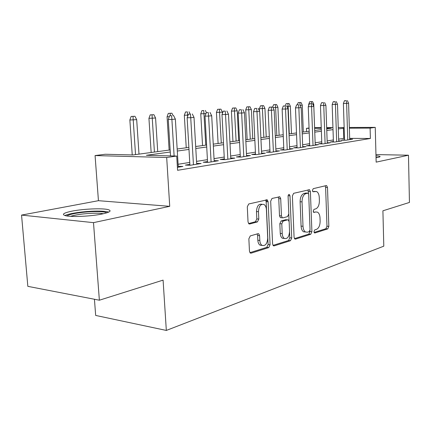 <?xml version="1.0" encoding="UTF-8"?>
<svg xmlns="http://www.w3.org/2000/svg" width="431" height="431" viewBox="0 0 431 431"><rect width="100%" height="100%" fill="white"/><g stroke="black" fill="none" stroke-linecap="round" stroke-linejoin="round"><path stroke-width="0.65" d="M313.957 231.706L314.485 232.929L314.883 232.972L327.743 228.899L328.848 226.377L327.495 187.474L326.65 185.621L326.229 185.583L313.229 188.665L312.41 190.437L313.019 191.757L316.537 191.515C318.164 192.415 319.075 194.397 319.269 197.473L319.393 200.776C319.312 205.097 318.089 207.801 315.707 208.884L314 209.353L313.186 211.147L313.752 212.418L315.826 211.977L317.453 212.138C318.978 213.043 319.834 214.961 320.012 217.881L320.131 221.162C320.055 225.467 318.832 228.198 316.467 229.362L314.765 229.89L313.957 231.706M102.249 213.981C110.007 212.257 111.99 210.807 108.208 209.644C102.61 208.06 83.398 208.857 72.009 211.142C63.567 212.898 61.374 214.412 65.426 215.683C71.174 217.262 91.324 216.335 102.249 213.981M376.042 157.681L378.176 157.331C379.943 156.954 380.476 156.609 379.77 156.286L375.988 155.715M250.287 235.913L248.859 238.817L249.463 251.198L250.244 253.013L251.122 253.159L268.734 247.583L270.075 244.754L268.13 201.794L267.209 199.822L248.735 203.965L247.297 206.821L248.035 221.938L248.908 223.861L249.705 223.991L257.42 221.911L258.815 219.077L258.471 211.713C258.853 206.163 260.69 203.75 263.977 204.466C265.426 205.388 266.239 207.128 266.417 209.698L267.71 238.074C267.258 243.854 265.334 246.273 261.94 245.331C260.685 244.404 259.974 242.772 259.818 240.444L259.591 235.676L258.767 233.812L257.98 233.694L250.287 235.913M99.372 300.213L27.837 286.346L21.55 215.091L93.495 222.644L99.372 300.213L163.09 280.123L166.328 330.437L383.795 246.166L382.906 210.807L409.45 202.435L408.475 155.214L376.155 162.137L375.245 127.366L370.11 128.109L370.391 138.48L177.583 170.299L176.721 156.054L166.684 157.504L95.073 155.569L105.283 154.255L132.899 154.95L170.153 149.94M93.495 222.644L169.728 206.325L166.684 157.504M294.077 237.249L294.847 239.033L295.499 239.108L310.729 234.286L311.904 231.679L310.39 191.601L309.512 189.71L293.635 193.314L292.385 195.943L294.077 237.249M290.483 240.697L274.121 245.875L273.373 245.767L272.591 243.968L270.679 201.18L272.015 198.443L279.8 196.811L280.716 198.761L281.454 215.909L282.3 217.79L282.941 217.87L287.552 216.604L288.818 213.921L288.086 196.277C288.167 194.941 288.592 194.333 289.357 194.467L289.993 195.819L291.733 237.982L290.483 240.697L288.544 240.498L273.006 245.395M408.475 155.214L375.961 154.584M344.536 139.725L341.616 140.188L346.093 140.22L352.585 139.175L349.692 139.159M333.405 141.497L330.383 141.977L334.909 142.02L341.675 140.932L338.68 140.905M321.806 143.345L318.671 143.846L323.245 143.895L330.302 142.758L327.199 142.731M309.7 145.274L306.446 145.791L311.069 145.85L318.439 144.665L315.217 144.627M297.051 147.289L293.678 147.828L298.349 147.898L306.048 146.659L302.707 146.61M283.83 149.395L280.322 149.956L285.042 150.036L293.096 148.738L289.621 148.684M269.995 151.599L266.347 152.181L271.11 152.272L279.547 150.92L275.932 150.855M255.497 153.91L251.699 154.519L256.504 154.621L265.351 153.199L261.585 153.124M240.288 156.334L236.328 156.965L241.182 157.083L250.465 155.591L246.537 155.505M224.319 158.877L220.187 159.54L225.084 159.675L234.841 158.107L230.741 157.999M207.532 161.555L203.216 162.245L208.151 162.395L218.415 160.747L214.132 160.623M189.855 164.373L185.341 165.089L190.313 165.262L201.132 163.521L196.644 163.381M370.391 138.48L349.67 138.367M344.493 138.34L338.621 139.138M333.357 139.962L327.14 140.932M321.752 141.777L315.153 142.812M309.636 143.674L302.632 144.768M296.986 145.651L289.546 146.82M283.76 147.725L275.845 148.964M269.919 149.891L261.498 151.206M255.411 152.159L246.446 153.565M240.202 154.54L230.639 156.038M224.222 157.04L214.024 158.64M207.43 159.669L196.531 161.377M189.742 162.439L178.089 164.265M178.213 166.285L182.911 166.452L177.4 167.336M94.432 299.254L95.671 315.433L166.328 330.437M169.728 206.325L98.44 200.69L21.55 215.091M98.44 200.69L95.073 155.569M306.57 131.59L306.446 128.341L309.049 128.007M170.283 152.008L146.395 155.295L176.721 156.054M344.17 128.206L338.292 128.912M333.012 129.639L326.779 130.496M321.375 131.239L314.759 132.145M309.232 132.904L302.212 133.874M296.55 134.65L289.088 135.673M283.286 136.471L275.355 137.564M269.407 138.383L260.96 139.542M254.861 140.382L245.864 141.616M239.598 142.478L230.014 143.798M223.576 144.681L213.345 146.087M206.724 146.998L195.793 148.501M188.983 149.438L177.292 151.044M370.11 128.109L349.358 128.185M314.603 127.63L321.246 127.603M326.676 127.576L332.942 127.549M338.243 127.528L344.148 127.501M349.336 127.479L375.245 127.366M326.72 128.88L331.38 128.249L326.698 128.271M321.273 128.287L314.63 128.314M309.059 128.336L306.446 128.341M177.168 148.997L188.87 147.424M195.679 146.508L206.616 145.037M213.237 144.143L223.473 142.769M229.917 141.901L239.507 140.608M245.778 139.768L254.775 138.556M260.879 137.737L269.327 136.6M275.274 135.797L283.215 134.731M289.018 133.949L296.48 132.947M302.147 132.182L309.172 131.239M312.523 101.56L309.706 101.7L312.523 101.56L313.746 104.146L314.711 130.496L321.316 129.607M343.733 138.335L343.415 128.206M315.454 211.95L315.826 211.977M313.375 211.987L313.919 211.836M314.458 191.342L315.061 191.375M312.653 191.391L313.154 191.267M314.102 232.444L325.868 228.732L326.973 226.216L325.61 187.383L325.141 185.842M308.558 193.751L307.976 189.915M294.454 238.634L308.822 234.103L309.997 231.501L309.964 230.596M309.226 231.614L310.051 229.788L308.709 194.505L308.095 193.185L305.897 193.6C303.413 194.645 302.131 197.403 302.045 201.875L303.004 226.275C303.182 229.12 304.011 231.021 305.493 231.98L307.389 232.19L309.226 231.614M306.134 193.056L307.756 193.147M305.493 231.98L303.575 231.803C302.093 230.844 301.264 228.947 301.08 226.103L300.116 201.746C300.202 197.285 301.49 194.532 303.979 193.487L305.838 193.04M281.071 217.687L280.349 217.628L279.498 215.753L278.755 198.637L278.194 196.978M288.818 214.282L289.115 221.426M289.557 231.986L289.799 237.793L291.733 237.982M282.213 233.597C282.364 235.956 283.07 237.573 284.325 238.435C287.418 239.162 289.158 236.813 289.546 231.393L289.147 221.776L288.317 219.923L287.687 219.848L283.081 221.135L281.793 223.861L282.213 233.597L280.258 233.408C280.414 235.768 281.12 237.373 282.38 238.241L284.331 238.44M286.313 219.735L287.687 219.848M280.258 233.408L279.838 223.694L281.131 220.974L285.742 219.686M288.544 240.498L289.799 237.793M262.113 245.438L259.963 245.115C258.702 244.188 257.991 242.561 257.835 240.239L257.609 235.477L257.124 233.941M261.919 204.289C258.659 203.664 256.844 206.088 256.477 211.562L258.471 211.713M248.585 223.576L255.432 221.739L256.828 218.91L256.477 211.562M249.915 252.674L266.767 247.362L268.109 244.544L266.153 201.665L265.571 199.973M309.129 104.388L308.682 104.404L308.72 105.466M313.746 104.146L312.782 104.232M311.629 103.602L311.392 101.651M308.682 104.404L309.706 101.7M346.26 100.66L344.461 100.709L346.26 100.66L346.626 103.418L348.593 103.235L349.708 139.639M347.758 139.951L346.626 103.418L343.394 103.499L344.552 140.21M344.461 100.709L343.394 103.499M348.593 103.235L347.354 100.563M376.037 157.53L376.581 157.606M377.815 157.401L376.031 157.229M66.988 215.979C68.804 214.04 82.547 211.826 93.71 211.599C100.73 211.459 105.099 211.869 106.818 212.833M103.408 213.733C101.059 213.313 97.702 213.151 93.333 213.248C83.657 213.604 76.066 214.633 70.56 216.335M108.747 212.095L108.24 211.95C105.439 211.26 100.913 210.985 94.669 211.125C83.113 211.379 68.868 213.458 64.93 215.554M301.032 102.508L298.155 102.653L301.032 102.508L302.287 105.148L300.181 105.455M299.857 102.605L300.121 105.336M302.287 105.148L303.322 132.026M297.352 104.771L298.155 102.653M289.066 103.499L286.125 103.65L289.066 103.499L290.354 106.193L288.15 106.387L289.282 133.917M287.843 103.602L288.15 106.387L286.847 106.419M290.354 106.193L291.469 133.621M285.295 105.848L286.125 103.65M276.594 104.534L273.583 104.685L276.594 104.534L277.914 107.281L275.619 107.486L276.831 135.587M275.317 104.641L275.619 107.486L272.947 107.551M277.914 107.281L279.116 135.28M275.959 151.496L274.159 110.056L272.688 107.017L269.353 107.184L272.688 107.017L273.583 104.685M263.578 105.611L260.496 105.767L263.578 105.611L264.941 108.418L259.397 108.704L259.505 111.047M262.247 105.719L263.847 137.338M264.941 108.418L266.223 137.015M259.397 108.704L260.496 105.767M335.076 101.624L333.26 101.678L335.076 101.624L335.437 104.442L337.489 104.254L338.696 141.411M336.665 141.734L335.437 104.442L332.172 104.523L333.422 142.004M333.26 101.678L332.172 104.523M337.489 104.254L336.212 101.527M323.412 102.632L321.574 102.686L323.412 102.632L323.767 105.514L325.906 105.315L327.215 143.254M325.098 143.593L323.767 105.514L320.465 105.595L321.822 143.879M321.574 102.686L320.465 105.595M325.906 105.315L324.597 102.53M311.236 103.688L309.377 103.736L311.236 103.688L311.586 106.629L313.822 106.425L315.239 145.182M313.03 145.538L311.586 106.629L308.251 106.71L309.722 145.834M309.377 103.736L308.251 106.71M313.822 106.425L312.475 103.58M298.511 104.787L296.636 104.835L298.511 104.787L298.855 107.793L301.194 107.583L302.729 147.192M300.418 147.564L298.855 107.793L295.483 107.874L297.078 147.876M296.636 104.835L295.483 107.874M301.194 107.583L299.809 104.674M249.991 106.737L246.834 106.893L249.991 106.737L251.386 109.609L245.713 109.894L247.146 139.585M248.595 106.85L250.287 139.159M251.386 109.609L252.771 138.825M245.713 109.894L246.834 106.893M285.203 105.934L283.307 105.983L285.203 105.934L285.543 109.016L287.983 108.79L289.648 149.293M287.229 149.681L285.543 109.016L282.138 109.091L283.857 150.015M283.307 105.983L282.138 109.091M287.983 108.79L286.561 105.816M235.784 107.912L232.551 108.079L235.784 107.912L237.228 110.848L231.409 111.144L232.95 141.492M234.329 108.036L236.113 141.066M237.228 110.848L238.709 140.716M231.409 111.144L232.551 108.079M220.92 109.145L217.607 109.312L220.92 109.145L222.407 112.146L216.443 112.448L218.097 143.491M219.395 109.269L221.286 143.06M222.407 112.146L222.466 113.31M216.443 112.448L217.607 109.312M205.959 113.585L200.765 113.816L202.543 145.581M203.755 110.568L201.95 110.605L203.755 110.568L205.759 145.15M205.355 110.433L206.438 112.604M200.765 113.816L201.95 110.605M188.094 115.152L184.328 115.249L186.24 147.774M187.356 111.925L185.54 111.963L187.356 111.925L187.668 116.316M189.031 111.785L190.152 114.01M184.328 115.249L185.54 111.963M169.286 116.72L167.072 116.758L169.135 150.08M171.899 113.202L168.305 113.385L171.899 113.202L173.106 115.583M170.299 115.724L170.137 113.348M167.072 116.758L168.305 113.385M274.159 110.056L268.157 110.363L270.021 152.251M271.266 107.136L273.426 151.901M269.353 107.184L268.157 110.363M266.821 201.708L266.73 199.715M256.66 108.402L254.732 108.445L256.66 108.402L256.984 111.629L259.667 111.387L261.617 153.802M258.961 154.228L256.984 111.629L253.514 111.699L255.529 154.6M254.732 108.445L253.514 111.699M259.667 111.387L258.153 108.273M241.338 109.722L239.388 109.765L241.338 109.722L241.651 113.035L244.463 112.777L246.575 156.216M243.79 156.668L241.651 113.035L238.144 113.105L240.326 157.062M239.388 109.765L238.144 113.105M244.463 112.777L242.901 109.587M225.235 111.112L223.269 111.155L225.235 111.112L225.537 114.511L228.495 114.242L230.779 158.759M227.854 159.228L225.537 114.511L221.997 114.576L224.362 159.653M223.269 111.155L221.997 114.576M228.495 114.242L226.884 110.972M208.297 112.577L206.314 112.615L208.297 112.577L208.582 116.068L211.702 115.783L214.175 161.426M211.093 161.921L208.582 116.068L205.016 116.128L207.575 162.379M206.314 112.615L205.016 116.128M211.702 115.783L210.032 112.426M153.889 114.694L150.198 114.883L153.889 114.694L155.58 117.997L148.937 118.342L151.157 152.499M152.035 114.851L154.422 152.057M155.58 117.997L157.724 151.615M148.937 118.342L150.198 114.883M190.459 114.118L188.46 114.156L190.459 114.118L190.728 117.701L194.015 117.404L196.692 164.238M193.449 164.761L190.728 117.701L187.135 117.76L189.909 165.251M188.46 114.156L187.135 117.76M194.015 117.404L192.285 113.962M134.935 116.262L131.137 116.456L134.935 116.262L136.686 119.651L129.855 120.007L132.236 154.934M132.985 116.424L135.528 154.6M136.686 119.651L138.997 154.131M129.855 120.007L131.137 116.456M171.64 115.745L169.631 115.777L171.64 115.745L171.894 119.43L175.363 119.112L178.267 167.201M174.124 155.99L171.894 119.43L168.273 119.479L170.52 155.898M169.631 115.777L168.273 119.479M175.363 119.112L173.569 115.578M314.495 232.934L314.883 232.972M313.057 191.773L313.348 191.79M313.779 212.429L314.118 212.456M325.61 187.383L327.495 187.474M326.973 226.216L328.848 226.377M325.868 228.732L327.743 228.899M308.472 191.499L310.39 191.601M309.997 231.501L311.904 231.679M308.822 234.103L310.729 234.286M294.874 239.049L295.499 239.108M303.979 193.487L305.897 193.6M300.116 201.746L302.045 201.875M301.08 226.103L303.004 226.275M273.416 245.799L274.121 245.875M278.755 198.637L280.716 198.761M279.498 215.753L281.454 215.909M288.118 195.706L289.993 195.819M281.131 220.974L283.081 221.135M279.838 223.694L281.793 223.861M257.609 235.477L259.591 235.676M257.835 240.239L259.818 240.444M256.828 218.91L258.815 219.077M255.432 221.739L257.42 221.911M249.026 223.931L249.705 223.991M266.153 201.665L268.13 201.794M268.109 244.544L270.075 244.754M266.767 247.362L268.734 247.583M250.319 253.062L251.122 253.159M326.17 185.594L326.65 185.621M308.957 189.678L309.512 189.71M279.083 196.768L279.8 196.811M280.349 217.628L282.3 217.79M288.91 194.44L289.357 194.467M282.38 238.241L284.325 238.435M257.867 233.726L258.767 233.812M259.963 245.115L261.94 245.331M266.406 199.774L267.209 199.822"/></g></svg>
